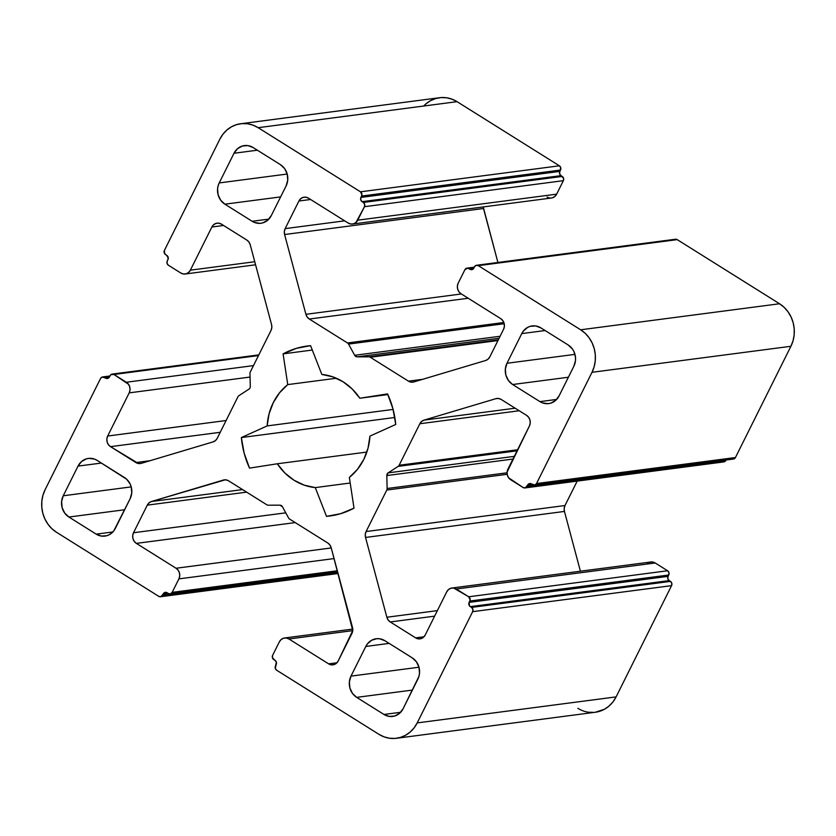 <?xml version="1.0" encoding="UTF-8"?>
<svg xmlns="http://www.w3.org/2000/svg" width="836" height="836" viewBox="0 0 836 836"><rect width="100%" height="100%" fill="white"/><g stroke="black" fill="none" stroke-linecap="round" stroke-linejoin="round"><path stroke-width="1.25" d="M336.375 378.248L287.751 384.602L279.6 392.732L273.278 402.638L269.056 413.872L267.154 425.911L393.098 409.431L267.154 425.911A56.9 51.404 82.5 0 1 287.751 384.602L336.375 378.248L287.751 384.602L283.09 353.868L312.298 350.044L283.09 353.868A85.742 77.455 82.5 0 1 307.429 346A85.742 77.455 82.5 0 1 310.584 345.655L321.829 374.434A56.9 51.404 82.5 0 1 359.825 398.239L352.238 389.033L343.084 381.791L332.791 376.848L321.829 374.434A56.9 51.404 82.5 0 1 359.825 398.239L387.57 393.892A85.742 77.455 82.5 0 1 395.741 424.458L369.94 436.11A56.9 51.404 82.5 0 1 363.817 459.382A56.9 51.404 82.5 0 1 349.344 477.419L357.495 469.289L363.817 459.382L368.039 448.148L369.94 436.11A56.9 51.404 82.5 0 1 363.817 459.382A56.9 51.404 82.5 0 1 349.344 477.419L354.015 508.152A85.742 77.455 82.5 0 1 329.666 516.021A85.742 77.455 82.5 0 1 326.51 516.366L340.639 513.68L354.015 508.152A85.742 77.455 82.5 0 1 326.51 516.366L332.812 515.54M223.567 225.48L211.884 227.005A7.796 7.043 82.5 0 1 221.446 224.152L246.839 240.068L221.446 224.152L218.823 223.181L216.085 223.379L213.64 224.727L211.884 227.005L223.567 225.48L211.884 227.005A7.796 7.043 82.5 0 1 217.078 223.17A7.796 7.043 82.5 0 1 221.446 224.152L246.839 240.068A7.796 7.043 82.5 0 1 250.236 244.791L248.961 242.064L246.839 240.068A7.796 7.043 82.5 0 1 250.236 244.791L271.554 324.567A7.796 7.043 82.5 0 1 271 330.471L250.309 371.968A3.114 2.821 82.5 0 0 249.964 373.525L250.288 386.462A3.114 2.821 82.5 0 1 248.94 389.158L238.95 395.637L248.94 389.158A3.114 2.821 82.5 0 0 249.943 388.019A3.114 2.821 82.5 0 1 248.94 389.158L238.95 395.637A3.114 2.821 82.5 0 0 237.946 396.776L217.255 438.273A7.796 7.043 82.5 0 1 213.065 441.899L215.5 440.551L217.255 438.273A7.796 7.043 82.5 0 1 213.065 441.899L141.274 463.332A7.796 7.043 82.5 0 1 140.281 463.552A7.796 7.043 82.5 0 1 135.902 462.559L110.519 446.654A7.796 7.043 82.5 0 1 107.677 436.026L129.193 392.868L250.058 377.057M242.586 489.593L151.473 501.516L149.038 502.864L147.282 505.143L246.651 492.143L147.282 505.143A7.796 7.043 82.5 0 1 151.473 501.516L242.586 489.593L151.473 501.516L223.264 480.083A7.796 7.043 82.5 0 1 224.257 479.864A7.796 7.043 82.5 0 1 228.636 480.857L266.799 504.777A3.114 2.821 82.5 0 0 268.22 505.184L279.945 505.174L268.22 505.184A3.114 2.821 82.5 0 1 266.799 504.777A3.114 2.821 82.5 0 0 268.22 505.184L279.945 505.174A3.114 2.821 82.5 0 1 282.422 506.731L279.945 505.174A3.114 2.821 82.5 0 1 282.422 506.731L288.556 517.933A3.114 2.821 82.5 0 0 289.611 519.072A3.114 2.821 82.5 0 1 288.556 517.933A3.114 2.821 82.5 0 0 289.611 519.072L327.785 542.992A7.796 7.043 82.5 0 1 331.181 547.705L329.906 544.988L327.785 542.992L289.611 519.072L327.785 542.992A7.796 7.043 82.5 0 1 331.181 547.705L352.499 627.491A7.796 7.043 82.5 0 1 351.946 633.395L338.183 661.004A7.796 7.043 82.5 0 1 332.989 664.839A7.796 7.043 82.5 0 1 328.621 663.857L288.922 638.986L352.75 630.637M246.651 492.143L147.282 505.143L133.52 532.751L285.766 512.834L133.52 532.751L132.705 535.625L132.955 538.656L134.241 541.373L136.362 543.379A7.796 7.043 82.5 0 1 133.52 532.751L285.766 512.834M295.233 522.594L136.362 543.379L295.233 522.594L136.362 543.379L176.051 568.25L331.244 547.946L176.051 568.25A7.796 7.043 82.5 0 1 178.894 578.878L334.086 558.573L178.894 578.878L172.174 592.369L337.347 570.758L172.174 592.369A3.114 2.821 82.5 0 1 168.349 593.508L166.05 592.337L163.281 593.873A3.114 2.821 82.5 0 1 167.106 592.724L168.349 593.508L167.106 592.724A3.114 2.821 82.5 0 0 163.281 593.873L162.602 595.222L337.754 572.305L162.602 595.222A3.114 2.821 82.5 0 1 158.777 596.361L56.451 532.239A31.183 28.163 82.5 0 1 45.092 489.718L100.56 378.468A3.114 2.821 82.5 0 1 104.385 377.329L109.61 376.639M167.952 593.257L163.281 593.873L167.952 593.257L163.281 593.873L160.93 596.674L158.777 596.361L56.451 532.239L51.874 528.686L47.976 524.235L44.935 519.051L42.845 513.346L41.8 507.327L41.831 501.224L42.939 495.278L45.092 489.718L100.56 378.468L102.232 377.015L105.618 378.102L104.385 377.329A3.114 2.821 82.5 0 0 100.56 378.468L45.092 489.718A31.183 28.163 82.5 0 0 56.451 532.239L158.777 596.361A3.114 2.821 82.5 0 0 162.602 595.222L337.754 572.305M108.962 377.663L105.618 378.102L108.962 377.663L105.618 378.102L107.771 378.415L109.453 376.963A3.114 2.821 82.5 0 1 105.618 378.102L104.385 377.329M258.826 354.892L112.202 374.079A3.114 2.821 82.5 0 0 110.122 375.615L109.453 376.963A3.114 2.821 82.5 0 1 105.618 378.102M112.202 374.079A3.114 2.821 82.5 0 1 113.947 374.476L258.491 355.561M253.475 365.614L126.351 382.24L253.475 365.614L126.351 382.24L113.947 374.476L110.822 374.695L109.453 376.963L110.122 375.615A3.114 2.821 82.5 0 1 113.947 374.476L126.351 382.24A7.796 7.043 82.5 0 1 129.193 392.868L130.008 389.994L129.747 386.964L128.462 384.246L113.947 374.476M226.096 420.529L107.677 436.026L226.096 420.529L107.677 436.026L129.193 392.868A7.796 7.043 82.5 0 0 126.351 382.24M220.234 432.296L110.519 446.654A7.796 7.043 82.5 0 1 107.677 436.026L106.862 438.9L107.112 441.93L108.398 444.647L110.519 446.654L220.234 432.296L110.519 446.654L138.536 463.541L141.274 463.332L213.065 441.899L141.274 463.332A7.796 7.043 82.5 0 1 135.902 462.559L110.519 446.654M150.072 460.709L135.902 462.559M211.884 227.005L190.368 270.164L211.884 227.005L190.368 270.164L254.771 261.731L190.368 270.164A7.796 7.043 82.5 0 1 185.184 273.999A7.796 7.043 82.5 0 1 180.806 273.017L168.402 265.242A3.114 2.821 82.5 0 1 167.273 260.989L168.266 258.491L166.803 255.388A3.114 2.821 82.5 0 1 167.942 259.641L167.273 260.989L167.942 259.641A3.114 2.821 82.5 0 0 166.803 255.388L165.559 254.614A3.114 2.821 82.5 0 1 164.431 250.361L219.899 139.11A31.183 28.163 82.5 0 1 240.663 123.749A31.183 28.163 82.5 0 1 258.146 127.689L457.052 101.668A31.183 28.163 -97.5 0 0 439.558 97.718L240.663 123.749M425.837 103.957L430.446 100.728L435.577 98.575L441 97.572L446.539 97.77L451.952 99.15L457.052 101.668L258.146 127.689A31.183 28.163 82.5 0 0 219.899 139.11L164.431 250.361A3.114 2.821 82.5 0 0 165.559 254.614L166.803 255.388L164.713 253.81L164.431 250.361L219.899 139.11L222.993 134.147L226.932 129.977L231.551 126.748L236.672 124.595L242.106 123.603L247.634 123.791L253.047 125.17L258.146 127.689L360.483 191.82L559.388 165.8L457.052 101.668A31.183 28.163 -97.5 0 0 423.674 106.036M258.146 127.689L360.483 191.82L559.388 165.8L457.052 101.668L258.146 127.689L360.483 191.82A3.114 2.821 82.5 0 1 361.612 196.063L560.517 170.042A3.114 2.821 -97.5 0 0 559.388 165.8L560.747 167.681L559.848 171.39L360.943 197.421L361.612 196.063L560.517 170.042L559.848 171.39A3.114 2.821 -97.5 0 0 560.987 175.644L362.082 201.664A3.114 2.821 82.5 0 1 360.943 197.421L361.612 196.063L560.517 170.042A3.114 2.821 -97.5 0 0 559.388 165.8L457.052 101.668M560.517 170.042L559.848 171.39L360.943 197.421L360.724 199.783L362.082 201.664A3.114 2.821 82.5 0 1 360.943 197.421L361.946 194.913L360.483 191.82L559.388 165.8M360.943 197.421L559.848 171.39L559.618 173.752L560.987 175.644L362.082 201.664L363.326 202.448A3.114 2.821 82.5 0 1 364.454 206.701L563.36 180.67A3.114 2.821 -97.5 0 0 562.22 176.427L363.326 202.448L362.082 201.664L560.987 175.644L562.22 176.427L363.326 202.448L364.684 204.339L364.454 206.701L563.36 180.67L556.64 194.161L357.735 220.181L364.454 206.701L563.36 180.67L556.64 194.161L357.735 220.181A7.796 7.043 82.5 0 1 352.541 224.027A7.796 7.043 82.5 0 1 348.173 223.034L308.474 198.163L348.173 223.034L350.796 224.017L353.544 223.808L355.979 222.47L364.454 206.701A3.114 2.821 82.5 0 0 363.326 202.448L362.082 201.664M352.541 224.027L551.447 198.007A7.796 7.043 -97.5 0 0 556.64 194.161L554.874 196.45L552.439 197.787M483.229 206.931A7.796 7.043 -97.5 0 0 483.501 208.509L497.911 262.473L483.229 206.931A7.796 7.043 -97.5 0 0 483.501 208.509L284.595 234.529A7.796 7.043 82.5 0 1 285.149 228.625L344.662 220.84L285.149 228.625L298.912 201.016L310.595 199.49L298.912 201.016A7.796 7.043 82.5 0 1 304.105 197.181A7.796 7.043 82.5 0 1 308.474 198.163L305.851 197.191L303.113 197.39L300.678 198.738L298.912 201.016A7.796 7.043 82.5 0 1 308.474 198.163L348.173 223.034A7.796 7.043 82.5 0 0 357.735 220.181L364.454 206.701M497.911 262.473L483.501 208.509L284.595 234.529L305.913 314.315L461.367 293.969L305.913 314.315L307.199 317.032L309.31 319.038A7.796 7.043 82.5 0 1 305.913 314.315L461.367 293.969M503.857 322.497L347.483 342.959L503.857 322.497L347.483 342.959L309.31 319.038L468.191 298.253L309.31 319.038A7.796 7.043 82.5 0 1 305.913 314.315L284.595 234.529A7.796 7.043 82.5 0 1 285.149 228.625L298.912 201.016L310.595 199.49M468.191 298.253L309.31 319.038L347.483 342.959A3.114 2.821 82.5 0 1 348.539 344.087L504.223 323.72L348.539 344.087L354.673 355.29L500.095 336.26L354.673 355.29L357.16 356.847A3.114 2.821 82.5 0 1 354.673 355.29L500.095 336.26M498.277 339.907L368.875 356.836L498.277 339.907L368.875 356.836L357.16 356.847L499.092 338.277L357.16 356.847A3.114 2.821 82.5 0 1 354.673 355.29L348.539 344.087L504.223 323.72M499.092 338.277L357.16 356.847L368.875 356.836A3.114 2.821 82.5 0 1 370.296 357.254L497.953 340.545M474.305 267.165L467 268.126A3.114 2.821 82.5 0 0 464.931 269.662L458.201 283.143A7.796 7.043 82.5 0 0 461.044 293.77L458.922 291.774L457.647 289.047L457.386 286.016L458.201 283.143A7.796 7.043 82.5 0 0 461.044 293.77L500.733 318.641A7.796 7.043 82.5 0 1 503.575 329.269L489.812 356.878L503.575 329.269L504.39 326.395L504.139 323.365L502.854 320.648L500.733 318.641A7.796 7.043 82.5 0 1 503.575 329.269L489.812 356.878A7.796 7.043 82.5 0 1 485.622 360.504L488.057 359.156L489.812 356.878A7.796 7.043 82.5 0 1 485.622 360.504L413.83 381.947A7.796 7.043 82.5 0 1 412.838 382.156A7.796 7.043 82.5 0 1 408.459 381.164L422.629 379.314L408.459 381.164L370.296 357.254A3.114 2.821 82.5 0 0 368.875 356.836L357.16 356.847M467 268.126A3.114 2.821 82.5 0 1 468.756 268.513L473.981 267.834L468.756 268.513L469.989 269.296L473.333 268.858L469.989 269.296L471.044 269.683L473.813 268.147A3.114 2.821 82.5 0 1 469.989 269.296L473.333 268.858M473.981 267.834L468.756 268.513A3.114 2.821 82.5 0 0 464.931 269.662L467.7 268.126L469.989 269.296A3.114 2.821 82.5 0 0 473.813 268.147L474.493 266.799A3.114 2.821 82.5 0 1 478.317 265.66L677.223 239.639A3.114 2.821 -97.5 0 0 675.467 239.242L476.562 265.263M478.317 265.66L677.223 239.639L779.549 303.761L580.644 329.792L478.317 265.66L677.223 239.639L779.549 303.761L580.644 329.792A31.183 28.163 82.5 0 1 592.003 372.302L790.908 346.282A31.183 28.163 -97.5 0 0 779.549 303.761L784.126 307.314L788.024 311.765L791.065 316.948L793.155 322.654L794.2 328.673L794.169 334.776L793.061 340.722L790.908 346.282A31.183 28.163 -97.5 0 0 779.549 303.761L580.644 329.792L478.317 265.66L476.165 265.346L474.493 266.799A3.114 2.821 82.5 0 1 478.317 265.66L580.644 329.792L585.231 333.334L589.119 337.786L592.16 342.969L594.25 348.675L595.295 354.694L595.263 360.797L594.156 366.743L592.003 372.302L536.534 483.553L735.44 457.532L790.908 346.282L592.003 372.302L536.534 483.553L735.44 457.532L790.908 346.282L592.003 372.302L536.534 483.553A3.114 2.821 82.5 0 1 532.71 484.692L531.477 483.919L534.862 485.005L536.534 483.553L735.44 457.532L733.768 458.985M534.465 485.089L733.371 459.068A3.114 2.821 -97.5 0 0 735.44 457.532L790.908 346.282M726.056 460.019L526.973 486.406A3.114 2.821 82.5 0 1 524.904 487.942L723.798 461.921A3.114 2.821 -97.5 0 0 725.878 460.385L526.973 486.406L527.652 485.058L532.323 484.452L527.652 485.058A3.114 2.821 82.5 0 1 531.477 483.919L529.324 483.605L527.652 485.058A3.114 2.821 82.5 0 1 531.477 483.919L532.71 484.692A3.114 2.821 82.5 0 0 536.534 483.553M524.904 487.942A3.114 2.821 82.5 0 1 523.148 487.555L510.744 479.78A7.796 7.043 82.5 0 1 507.912 469.153L529.418 425.994L507.097 472.026L507.347 475.057L508.633 477.774L523.148 487.555L525.301 487.858L527.652 485.058L532.323 484.452M497.838 398.417L495.821 398.688A7.796 7.043 82.5 0 1 501.192 399.462L498.559 398.479L495.821 398.688A7.796 7.043 82.5 0 1 496.824 398.469A7.796 7.043 82.5 0 1 501.192 399.462L526.586 415.367A7.796 7.043 82.5 0 1 529.418 425.994L530.233 423.12L529.982 420.09L528.697 417.373L526.586 415.367A7.796 7.043 82.5 0 1 529.418 425.994L507.912 469.153A7.796 7.043 82.5 0 0 510.744 479.78L523.148 487.555A3.114 2.821 82.5 0 0 526.973 486.406L527.652 485.058M495.821 398.688L424.04 420.121L495.821 398.688L424.04 420.121L515.143 408.198L424.04 420.121L421.605 421.469L419.839 423.747A7.796 7.043 82.5 0 1 424.04 420.121L515.143 408.198M519.219 410.748L419.839 423.747L519.219 410.748L419.839 423.747L399.148 465.244L517.578 449.758L399.148 465.244A3.114 2.821 82.5 0 1 398.145 466.383L517.035 450.834L398.145 466.383L388.155 472.862L514.286 456.362L388.155 472.862L386.817 475.559A3.114 2.821 82.5 0 1 388.155 472.862L514.286 456.362M507.055 472.8L387.131 488.496L507.055 472.8L387.131 488.496L386.817 475.559L512.938 459.058L386.817 475.559A3.114 2.821 82.5 0 1 388.155 472.862L398.145 466.383L517.035 450.834M512.938 459.058L386.817 475.559L387.131 488.496A3.114 2.821 82.5 0 1 386.786 490.053L507.18 474.294L386.786 490.053L366.095 531.55L565 505.529L577.174 481.108L565 505.529A7.796 7.043 -97.5 0 0 564.446 511.433L365.541 537.454A7.796 7.043 82.5 0 1 366.095 531.55L565 505.529L564.185 508.403L564.446 511.433L365.541 537.454A7.796 7.043 82.5 0 1 366.095 531.55L365.28 534.423L365.541 537.454L386.859 617.24L365.541 537.454L564.446 511.433L580.414 571.207M437.364 610.625L386.859 617.24L437.364 610.625L386.859 617.24L388.144 619.957L390.255 621.963A7.796 7.043 82.5 0 1 386.859 617.24L365.541 537.454M434.615 616.153L390.255 621.963L434.615 616.153L390.255 621.963L415.649 637.868L423.988 636.781L415.649 637.868L418.272 638.84L421.02 638.641L423.455 637.293L425.21 635.015A7.796 7.043 82.5 0 1 420.017 638.85A7.796 7.043 82.5 0 1 415.649 637.868L423.988 636.781M386.859 617.24A7.796 7.043 82.5 0 0 390.255 621.963L415.649 637.868A7.796 7.043 82.5 0 0 425.21 635.015L446.727 591.857A7.796 7.043 82.5 0 1 451.91 588.022A7.796 7.043 82.5 0 1 456.289 589.004L655.194 562.983A7.796 7.043 -97.5 0 0 650.816 562.001L451.91 588.022M647.388 563.558L649.823 562.21L652.561 562.011L655.194 562.983L456.289 589.004A7.796 7.043 82.5 0 0 446.727 591.857L448.483 589.579L450.917 588.23L453.655 588.032L468.693 596.779L667.598 570.758L655.194 562.983A7.796 7.043 -97.5 0 0 646.845 564.07M456.289 589.004L468.693 596.779L667.598 570.758L655.194 562.983L456.289 589.004L468.693 596.779A3.114 2.821 82.5 0 1 469.832 601.032L668.727 575.011A3.114 2.821 -97.5 0 0 667.598 570.758L668.957 572.65L668.727 575.011A3.114 2.821 -97.5 0 0 667.598 570.758L655.194 562.983M667.598 570.758L468.693 596.779L470.156 599.882L469.153 602.38L668.058 576.359L668.727 575.011L469.832 601.032L469.153 602.38L668.058 576.359A3.114 2.821 -97.5 0 0 669.197 580.612L470.292 606.633A3.114 2.821 82.5 0 1 469.153 602.38L469.445 605.828L471.535 607.406L670.441 581.386L669.197 580.612L470.292 606.633L471.535 607.406L670.441 581.386L669.197 580.612L470.292 606.633A3.114 2.821 82.5 0 1 469.153 602.38L668.058 576.359L668.727 575.011L469.832 601.032L469.153 602.38M470.292 606.633L471.535 607.406A3.114 2.821 82.5 0 1 472.664 611.659L671.569 585.639A3.114 2.821 -97.5 0 0 670.441 581.386L671.799 583.277L671.569 585.639L616.101 696.89L417.206 722.91L472.664 611.659L671.569 585.639L616.101 696.89L417.206 722.91A31.183 28.163 82.5 0 1 396.442 738.282A31.183 28.163 82.5 0 1 378.948 734.332L276.611 670.2A3.114 2.821 82.5 0 1 275.483 665.958L276.152 664.61L275.253 668.319L276.611 670.2A3.114 2.821 82.5 0 1 275.483 665.958L276.382 662.248L275.013 660.356A3.114 2.821 82.5 0 1 276.152 664.61A3.114 2.821 82.5 0 0 275.013 660.356L273.78 659.573A3.114 2.821 82.5 0 1 272.64 655.33L279.36 641.839A7.796 7.043 82.5 0 1 284.553 637.993A7.796 7.043 82.5 0 1 288.922 638.986L286.299 638.014L283.561 638.213L281.126 639.55L279.36 641.839L272.64 655.33L272.411 657.692L275.013 660.356L273.78 659.573A3.114 2.821 82.5 0 1 272.64 655.33L279.36 641.839A7.796 7.043 82.5 0 1 288.922 638.986L328.621 663.857L331.244 664.829L333.992 664.63L336.427 663.282L338.183 661.004A7.796 7.043 82.5 0 1 328.621 663.857L288.922 638.986M396.442 738.282L595.337 712.251A31.183 28.163 -97.5 0 0 616.101 696.89L613.007 701.853L609.068 706.023L604.449 709.252L595.242 712.272M336.96 662.77L328.621 663.857M268.868 219.105L252.179 221.289L268.868 219.105L252.179 221.289L254.729 222.543L260.205 223.337L262.922 222.836L267.792 220.15L271.303 215.573L286.1 185.905L287.73 180.158L287.218 174.097L284.658 168.653L280.415 164.65A15.591 14.087 82.5 0 1 286.1 185.905L271.303 215.573A15.591 14.087 82.5 0 1 260.926 223.264A15.591 14.087 82.5 0 1 252.179 221.289L224.894 204.183A15.591 14.087 82.5 0 1 219.21 182.927L234.007 153.26A15.591 14.087 82.5 0 1 244.384 145.579A15.591 14.087 82.5 0 1 253.13 147.554L247.874 145.6L242.388 146.007L237.518 148.693L234.007 153.26A15.591 14.087 82.5 0 1 253.13 147.554L280.415 164.65A15.591 14.087 82.5 0 1 286.1 185.905L271.303 215.573A15.591 14.087 82.5 0 1 252.179 221.289L224.894 204.183A15.591 14.087 82.5 0 1 219.21 182.927L234.007 153.26L257.363 150.208M287.208 174.034L219.21 182.927L287.208 174.034L219.21 182.927L218.144 185.707L217.579 188.685L218.091 194.746L220.662 200.191L224.894 204.183L280.624 196.899M568.386 377.235L512.656 384.518L568.386 377.235L512.656 384.518L539.952 401.625A15.591 14.087 82.5 0 0 559.075 395.909L573.862 366.241L575.492 360.494L575.513 357.442L573.945 351.58L572.42 348.988L568.187 344.986A15.591 14.087 82.5 0 1 573.862 366.241L559.075 395.909A15.591 14.087 82.5 0 1 548.688 403.589A15.591 14.087 82.5 0 1 539.952 401.625L556.64 399.441L539.952 401.625L542.491 402.879L547.967 403.663L550.684 403.171L555.553 400.475L559.075 395.909L573.862 366.241A15.591 14.087 82.5 0 0 568.187 344.986L540.892 327.89L568.187 344.986L540.892 327.89L535.636 325.935L530.16 326.333L527.6 327.419L523.315 331.119L521.769 333.595A15.591 14.087 82.5 0 1 532.156 325.915A15.591 14.087 82.5 0 1 540.892 327.89A15.591 14.087 82.5 0 0 521.769 333.595L506.982 363.263L574.969 354.37L506.982 363.263L505.352 369.01L505.853 375.071L508.424 380.516L512.656 384.518A15.591 14.087 82.5 0 1 506.982 363.263L574.969 354.37M545.135 330.544L521.769 333.595L506.982 363.263L521.769 333.595L545.135 330.544L521.769 333.595M412.409 690.076L356.679 697.37A15.591 14.087 82.5 0 1 350.995 676.115L349.364 681.862L349.876 687.923L352.447 693.368L356.679 697.37L412.409 690.076L356.679 697.37A15.591 14.087 82.5 0 1 350.995 676.115L418.993 667.222L350.995 676.115L365.792 646.447A15.591 14.087 82.5 0 1 376.169 638.756A15.591 14.087 82.5 0 1 384.915 640.731L412.2 657.838A15.591 14.087 82.5 0 1 417.885 679.093L403.088 708.761A15.591 14.087 82.5 0 1 392.711 716.442A15.591 14.087 82.5 0 1 383.964 714.466L400.653 712.282L383.964 714.466L389.221 716.421L394.707 716.013L399.577 713.327L403.088 708.761A15.591 14.087 82.5 0 1 383.964 714.466L400.653 712.282M356.679 697.37L383.964 714.466M389.158 643.386L365.792 646.447A15.591 14.087 82.5 0 1 384.915 640.731L412.2 657.838A15.591 14.087 82.5 0 1 417.885 679.093L403.088 708.761L418.961 676.314L419.515 673.335L419.003 667.285L416.443 661.83L412.2 657.838L384.915 640.731L379.659 638.788L376.89 638.683L371.612 640.261L367.338 643.96L365.792 646.447L389.158 643.386L365.792 646.447L350.995 676.115L418.993 667.222M101.386 463.06L78.02 466.112A15.591 14.087 82.5 0 1 88.407 458.431A15.591 14.087 82.5 0 1 97.154 460.396L124.439 477.502A15.591 14.087 82.5 0 1 130.123 498.758L115.326 528.425A15.591 14.087 82.5 0 1 104.949 536.106A15.591 14.087 82.5 0 1 96.203 534.141L112.891 531.957L96.203 534.141L101.459 536.085L106.935 535.688L109.506 534.612L113.78 530.902L130.123 498.758L131.743 493.01L131.242 486.949L130.197 484.096L126.727 479.279L97.154 460.396L94.604 459.142L89.128 458.358L86.411 458.849L81.541 461.545L78.02 466.112L101.386 463.06L78.02 466.112L63.233 495.779L131.221 486.886L63.233 495.779L61.603 501.527L62.115 507.588L64.675 513.032L68.907 517.035A15.591 14.087 82.5 0 1 63.233 495.779L131.221 486.886M112.891 531.957L96.203 534.141L68.907 517.035L124.637 509.751L68.907 517.035A15.591 14.087 82.5 0 1 63.233 495.779L78.02 466.112L63.233 495.779M359.825 398.239L387.873 394.571L359.825 398.239L387.57 393.892A85.742 77.455 82.5 0 1 395.741 424.458L392.93 408.794L387.57 393.892L359.825 398.239L387.873 394.571M393.098 409.431L267.154 425.911L241.364 437.562L394.822 417.477L241.364 437.562L244.164 453.227L249.525 468.129A85.742 77.455 82.5 0 1 241.364 437.562L394.822 417.477M366.858 452.067L277.28 463.781L284.857 472.988L294.011 480.23L304.304 485.173L315.266 487.597L350.2 483.02L315.266 487.597A56.9 51.404 82.5 0 1 277.28 463.781L366.858 452.067L277.28 463.781L249.525 468.129A85.742 77.455 82.5 0 1 241.364 437.562L267.154 425.911A56.9 51.404 82.5 0 1 287.751 384.602L283.09 353.868A85.742 77.455 82.5 0 1 310.584 345.655L296.456 348.34L283.09 353.868L312.298 350.044M350.2 483.02L315.266 487.597L326.51 516.366L315.266 487.597A56.9 51.404 82.5 0 1 277.28 463.781L249.525 468.129L277.28 463.781M559.848 171.39A3.114 2.821 -97.5 0 0 560.987 175.644L563.589 178.308L563.36 180.67A3.114 2.821 -97.5 0 0 562.22 176.427L363.326 202.448M675.07 239.326L677.223 239.639A3.114 2.821 -97.5 0 0 673.879 240.078M722.053 461.524A3.114 2.821 -97.5 0 0 725.878 460.385L724.206 461.838M668.058 576.359L667.839 578.721L669.197 580.612A3.114 2.821 -97.5 0 1 668.058 576.359L668.727 575.011M593.894 712.397L588.366 712.209M266.799 504.777L228.636 480.857L226.002 479.874L223.264 480.083A7.796 7.043 82.5 0 1 228.636 480.857L266.799 504.777M147.282 505.143L133.52 532.751L147.282 505.143A7.796 7.043 82.5 0 1 151.473 501.516L225.281 479.812M133.52 532.751A7.796 7.043 82.5 0 0 136.362 543.379L176.051 568.25L178.172 570.246L179.458 572.973L179.709 576.004L178.894 578.878L172.174 592.369L170.492 593.811L168.349 593.508A3.114 2.821 82.5 0 0 172.174 592.369L337.347 570.758M237.946 396.776L217.255 438.273L237.946 396.776A3.114 2.821 82.5 0 1 238.95 395.637A3.114 2.821 82.5 0 0 237.946 396.776M250.288 386.462A3.114 2.821 82.5 0 1 249.943 388.019A3.114 2.821 82.5 0 0 250.288 386.462L249.964 373.525A3.114 2.821 82.5 0 1 250.309 371.968L271 330.471L271.815 327.597L271.554 324.567A7.796 7.043 82.5 0 1 271 330.471L250.309 371.968A3.114 2.821 82.5 0 0 249.964 373.525L250.288 386.462M250.236 244.791L271.554 324.567L250.236 244.791M190.368 270.164L188.612 272.442L186.177 273.79L183.439 273.989L180.806 273.017L168.402 265.242L167.043 263.35L167.273 260.989A3.114 2.821 82.5 0 0 168.402 265.242L180.806 273.017A7.796 7.043 82.5 0 0 190.368 270.164L254.771 261.731M344.662 220.84L285.149 228.625L284.334 231.499L284.595 234.529L305.913 314.315M309.31 319.038L347.483 342.959A3.114 2.821 82.5 0 1 348.539 344.087L354.673 355.29M422.629 379.314L408.459 381.164L370.296 357.254A3.114 2.821 82.5 0 0 368.875 356.836M408.459 381.164L411.093 382.146L413.83 381.947A7.796 7.043 82.5 0 1 408.459 381.164L370.296 357.254M485.622 360.504L413.83 381.947L485.622 360.504M501.192 399.462L526.586 415.367L501.192 399.462M424.04 420.121A7.796 7.043 82.5 0 0 419.839 423.747L399.148 465.244A3.114 2.821 82.5 0 1 398.145 466.383L388.155 472.862M386.817 475.559L387.131 488.496A3.114 2.821 82.5 0 1 386.786 490.053L366.095 531.55L565 505.529L577.174 481.108M670.441 581.386L471.535 607.406L472.894 609.298L472.664 611.659L671.569 585.639A3.114 2.821 -97.5 0 0 670.441 581.386L669.197 580.612M671.569 585.639L616.101 696.89L417.206 722.91L472.664 611.659A3.114 2.821 82.5 0 0 471.535 607.406M417.206 722.91L414.102 727.874L410.162 732.043L405.554 735.272L400.423 737.425L395 738.428L389.461 738.23L384.048 736.85L378.948 734.332L276.611 670.2L378.948 734.332A31.183 28.163 82.5 0 0 417.206 722.91L472.664 611.659M351.946 633.395L338.183 661.004L352.761 630.522L331.181 547.705L352.499 627.491A7.796 7.043 82.5 0 1 351.946 633.395M321.829 374.434L310.584 345.655L321.829 374.434M349.344 477.419L354.015 508.152L349.344 477.419M369.94 436.11L395.741 424.458L369.94 436.11M78.02 466.112A15.591 14.087 82.5 0 1 97.154 460.396L124.439 477.502A15.591 14.087 82.5 0 1 130.123 498.758L115.326 528.425A15.591 14.087 82.5 0 1 96.203 534.141L68.907 517.035L124.637 509.751M506.982 363.263A15.591 14.087 82.5 0 0 512.656 384.518L539.952 401.625L556.64 399.441M151.473 501.516L223.264 480.083M136.362 543.379L176.051 568.25L331.244 547.946M176.051 568.25A7.796 7.043 82.5 0 1 178.894 578.878L334.086 558.573M178.894 578.878L172.174 592.369M163.281 593.873L162.602 595.222M107.677 436.026L129.193 392.868M360.483 191.82A3.114 2.821 82.5 0 1 361.612 196.063M560.987 175.644L562.22 176.427M563.36 180.67L556.64 194.161L357.735 220.181M547.078 197.014A7.796 7.043 -97.5 0 0 556.64 194.161M285.149 228.625L298.912 201.016M483.501 208.509L284.595 234.529M347.483 342.959A3.114 2.821 82.5 0 1 348.539 344.087M468.756 268.513L469.989 269.296M677.223 239.639L779.549 303.761M580.644 329.792A31.183 28.163 82.5 0 1 592.003 372.302M731.615 458.671A3.114 2.821 -97.5 0 0 735.44 457.532M725.878 460.385L526.973 486.406M419.839 423.747L399.148 465.244L517.578 449.758M399.148 465.244A3.114 2.821 82.5 0 1 398.145 466.383M387.131 488.496A3.114 2.821 82.5 0 1 386.786 490.053L507.18 474.294M386.786 490.053L366.095 531.55M565 505.529A7.796 7.043 -97.5 0 0 564.446 511.433M390.255 621.963L415.649 637.868M468.693 596.779A3.114 2.821 82.5 0 1 469.832 601.032M577.854 708.311A31.183 28.163 -97.5 0 0 616.101 696.89M219.21 182.927L234.007 153.26M252.179 221.289L224.894 204.183M512.656 384.518L539.952 401.625M96.203 534.141L68.907 517.035M287.751 384.602L283.09 353.868M267.154 425.911L241.364 437.562M315.266 487.597L326.51 516.366M350.995 676.115L365.792 646.447M337.671 571.981L170.136 593.894M338.089 573.527L160.575 596.747M109.944 375.981L102.629 376.931M255.586 264.793L185.299 273.989M352.771 629.069L284.553 637.993"/></g></svg>
